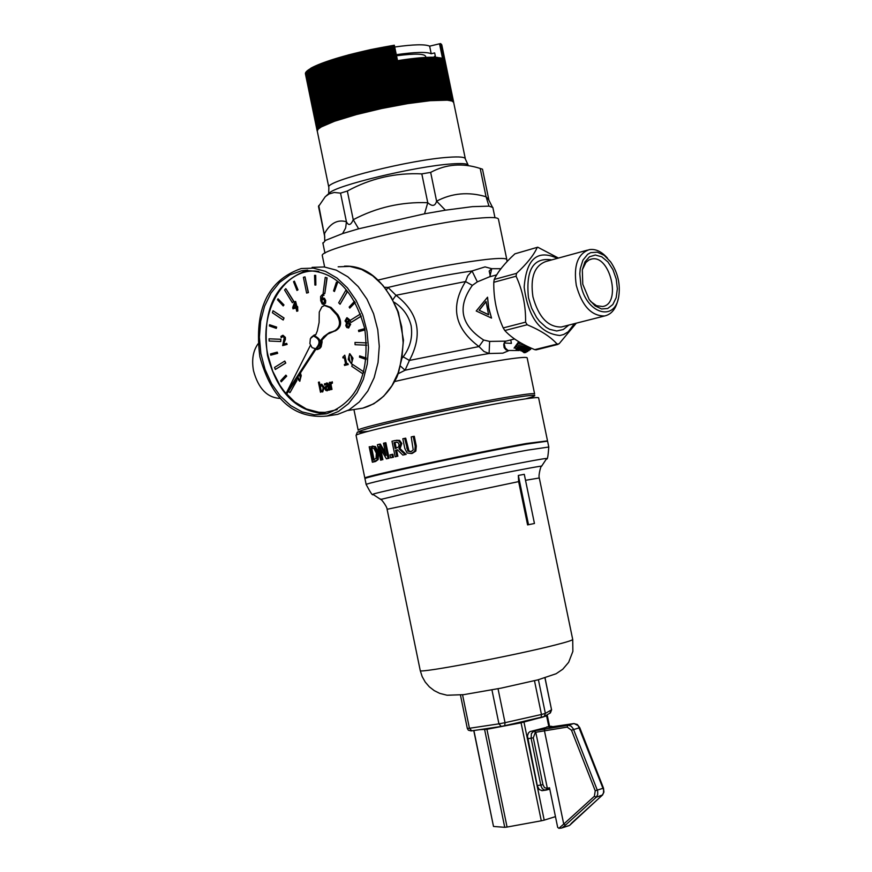 <?xml version="1.0" encoding="UTF-8"?>
<svg xmlns="http://www.w3.org/2000/svg" width="872" height="872" viewBox="0 0 872 872"><rect width="100%" height="100%" fill="white"/><g stroke="black" fill="none" stroke-linecap="round" stroke-linejoin="round"><path stroke-width="1.31" d="M326.684 413.775L326.793 413.775C297.112 412.598 277.34 393.163 267.486 355.471C261.644 310.247 275.062 281.809 307.718 270.135M364.736 328.602C370.349 373.532 357.596 401.948 326.488 413.84L314.356 414.767L302.192 411.944L290.627 405.545L280.239 395.943L271.552 383.625L264.99 369.238L260.87 353.509L259.398 337.224L260.652 321.19L264.576 306.225L270.985 293.079L279.574 282.43L289.918 274.865L301.505 270.789C332.319 268.761 353.389 288.033 364.736 328.602M312.1 267.366L324.188 266.963L336.298 270.146L347.841 276.805L358.239 286.626L366.97 299.151L373.598 313.757L377.761 329.736L379.276 346.271L378.045 362.534L374.143 377.707L367.788 391.059L359.308 401.927L349.127 409.807L337.769 414.342L331.72 415.301M259.845 356.746C271.65 399.452 294.038 419.214 326.989 416.042L338.358 411.497L348.528 403.605L357.019 392.694L363.362 379.298L367.265 364.071L368.485 347.743L366.97 331.153L362.785 315.119L356.147 300.448L347.405 287.88L336.984 278.026L325.43 271.345L313.321 268.14L301.232 268.532C267.693 280.239 253.905 309.636 259.845 356.746M411.159 453.571L414.756 451.271L415.203 446.202L413.197 436.469L411.213 436.905L413.23 449.93L410.788 451.805L407.9 451.107L404.652 438.365L402.82 438.769L404.826 448.502L407.115 452.96L411.344 453.527M413.197 436.469L414.287 436.283L416.293 446.017L415.835 451.086L412.227 453.386M414.756 451.271L415.835 451.086M404.652 438.365L405.709 438.18L408.968 450.922L411.104 451.718M388.029 458.432L384.835 442.922L383.484 443.238L386.013 455.522L379.287 444.251L377.423 444.709L380.606 460.187L381.816 459.893L379.08 446.54L386.405 458.814L389.065 458.258L386.405 458.814M380.606 460.187L381.816 459.893M379.287 444.251L380.334 444.077L385.413 452.644M380.759 449.418L382.873 459.708M384.835 442.922L385.871 442.747L389.065 458.258M377.075 459.74L377.631 452.797L374.415 446.747L369.194 446.791L372.366 462.215L378.143 459.555L375.56 461.484L372.366 462.215M372.17 446.115L375.483 446.562L378.688 452.612L378.143 459.555M371.461 448.077L373.935 448.426L376.333 453.091L376.083 458.334L373.063 460.165L370.622 448.295L372.202 447.946M370.622 448.295L371.723 448.099L374.143 459.893M372.344 447.946L371.723 448.099M405.109 454.563L399.027 448.84L400.793 443.652L398.602 440.589L395.169 440.513L391.986 441.243L395.19 456.786L396.815 456.427L395.539 450.235L397.447 449.799L402.81 455.075L406.167 454.377L402.81 455.075M395.626 442.278L397.763 442.344L399.005 444.23L398.777 446.846L395.19 448.502L393.981 442.66L396.389 442.148M393.981 442.66L395.027 442.475L396.215 448.273M396.509 442.137L395.027 442.475M395.19 456.786L396.815 456.427M396.444 440.284L399.649 440.404L401.839 443.477L400.074 448.655L406.167 454.377M399.027 448.84L400.074 448.655M395.539 450.235L396.586 450.05L397.861 456.241M397.49 449.843L396.586 450.05M392.444 457.418L391.833 454.443L392.88 454.268L393.49 457.233L390.591 457.844L393.49 457.233M391.833 454.443L389.98 454.879L390.591 457.844M546.439 441.003L526.448 443.499C477.496 452.11 362.578 476.701 364.823 478.03L365.957 478.183M476.221 310.999L491.546 318.095L488.451 307.74L487.557 297.199L476.221 310.999M488.593 314.781L479.099 310.236L486.053 301.494L488.593 314.781M479.099 310.236L488.516 314.628M486.064 301.701L479.295 310.214M487.557 297.199L488.658 307.718L491.546 318.095M505.978 341.148L489.639 341.41L483.644 340.026C460.743 325.147 456.983 306.933 472.352 285.373L477.333 281.874L489.345 276.882L496.724 274.865M403.158 356.855L402.363 357.825M394.286 302.29C403.006 307.914 408.619 315.719 411.137 325.725C412.838 337.104 410.178 347.492 403.169 356.855L409.415 360.43C423.193 334.586 418.713 312.874 395.997 295.27L387.996 287.433L384.835 287.27M282.811 336.461L281.209 337.769L282.811 336.461L284.228 337.737L282.659 345.585L286.899 344.451L286.67 343.339L283.291 344.255L285.188 339.415L285.155 337.42L282.735 335.317L280.926 336.407L281.209 337.769M283.008 335.284L285.373 337.388L285.406 339.393L283.531 344.189M286.67 343.339L287.117 344.418L282.659 345.585M300.426 372.998L301.232 375.69L299.717 381.293M297.548 306.464L297.821 310.988L296.709 311.271L297.603 311.021L296.927 307.729L297.755 307.5L297.548 306.464L296.72 306.704L295.641 301.45L294.791 301.69L292.709 307.489L292.981 308.83L296.044 307.98L296.709 311.271M296.044 308.012L292.981 308.83M295.641 301.45L296.927 306.639M323.229 298.017L324.428 298.268L325.703 300.513L325.539 303.118L323.741 304.535M323.261 294.137L323.992 295.357L323.523 294.147L322.695 294.235L320.634 296.458L320.7 300.698L322.204 304.045L323.926 304.492L325.321 303.14L325.485 300.535L324.21 298.289L322.738 298.104L321.408 299.183L322.803 295.39L323.741 295.401M322.945 295.357L321.594 298.922M344.32 357.683L343.023 357.989L344.32 357.651L345.65 364.136L344.364 364.474L344.56 365.455L348.026 364.561L347.819 363.57L346.565 363.897L344.767 355.177L342.849 357.106L343.023 357.989M344.767 355.177L346.773 363.842M347.819 363.57L348.244 364.529L344.56 365.455M366.273 358.196L359.635 355.896L366.284 358.098M296.066 379.68L296.862 380.541L290.027 392.553L296.644 380.574L295.968 379.832M284.773 361.062L285.776 363.068L275.334 369.456L285.558 363.101L284.773 361.062L274.549 367.428L275.334 369.456M336.374 282.245L337.486 282.8L334.456 291.499L337.268 282.822L336.374 282.245L333.562 290.91L334.456 291.499M345.77 290.343L347.372 291.771L340.069 304.252L347.154 291.793L345.77 290.343L338.696 302.791L340.069 304.252M304.993 276.871L308.437 292.589L306.617 293.068L308.219 292.611L304.993 276.871L303.391 277.329L306.617 293.068M285.809 288.654L293.831 301.341L292.382 302.726L293.613 301.374L285.809 288.654L284.577 290.005L292.382 302.726M361.302 316.155L350.904 322.509L361.281 316.067M314.541 275.345L315.719 275.345L315.86 285.046L315.5 275.367L314.541 275.345L314.901 285.024L315.86 285.046M285.874 375.145L286.714 376.137L281.253 381.816L286.496 376.17L285.874 375.145L280.631 380.792L281.253 381.816M269.557 324.744L276.664 327.098L276.282 328.363L276.446 327.131L269.557 324.744L269.404 325.975L276.282 328.363M278.037 298.802L283.967 304.917L283.204 305.919L283.749 304.938L278.037 298.802L277.492 299.783L283.204 305.919M363.777 371.853L352.408 364.322L363.788 371.821M363.526 372.791L363.624 371.875M269.056 338.816L280.904 339.273L280.773 341.53L280.686 339.306L269.056 338.816L269.143 341.028L280.773 341.53M355.231 302.497L349.803 308.11L355.155 302.366M325.234 277.372L327.109 277.885L324.809 293.602L326.891 277.917L325.234 277.372L323.152 293.047L324.809 293.602M365.008 329.943L358.763 331.589L364.997 329.921M273.045 310.759L284.043 318.008L283.193 320.024L283.825 318.04L273.045 310.759L272.413 312.743L283.193 320.024M355.002 342.434L366.611 342.892L355.002 342.434L355.078 344.713L366.709 345.203M294.376 281.155L297.995 289.875L296.949 290.43L297.777 289.896L294.376 281.155L293.548 281.689L296.949 290.43M277.209 352.135L277.688 353.345L270.756 355.177L277.47 353.378L277.209 352.135L270.494 353.934L270.756 355.177M321.724 384.181L324.34 387.397L322.629 391.931M321.528 391.811L322.738 391.91L324.133 387.43L321.506 384.214L320.046 385.598L319.315 382.023L318.433 382.241L320.493 392.269M319.315 382.023L320.209 385.304M328.635 389.653L327.076 390.809L328.591 389.413L328.744 390.176L329.638 389.948L327.654 383.244L324.417 383.854L324.667 385.086L327.142 384.192L327.719 385.195L325.539 386.569L325.005 388.923L325.812 390.46L327.262 390.787M326.575 384.116L324.667 385.086M326.499 383.004L327.872 383.211L328.842 384.988L329.856 389.915L328.744 390.176M332.319 383.004L330.935 384.247L331.992 389.381L330.88 389.631L331.774 389.413L330.717 384.28L332.472 383.004L332.21 381.74L330.51 383.266L330.292 382.187L329.398 382.416L330.88 389.631M330.292 382.187L330.673 382.961M332.156 381.729L332.417 383.015M349.814 353.716L352.986 358.196L351.405 363.897M347.089 317.724L349.498 319.664L348.887 322.28L350.653 324.362L348.495 327.992M322.084 339.797L321.168 346.762M552.935 726.659L550.941 726.256L548.532 726.986L550.068 727.063L574.158 723.564L578.212 725.689L603.598 789.923L603.511 792.79L602.356 795.079L569.579 825.381L561.404 828.084L569.165 825.599M561.404 828.084L558.887 828.313L557.677 827.375L549.491 787.743L547.354 788.31L546.352 790.054M534.285 730.845L535.768 732.218L547.354 788.31L544.52 787.71L542.962 784.691L533.283 737.821L535.354 732.338L567.182 727.095L571.487 730.213L595.227 790.795L594.399 796.234L563.726 824.095L565.536 825.097L596.219 797.237L597.702 794.599L597.68 791.144L573.329 728.861L571.149 726.18L568.315 725.221L534.285 730.845L531.386 733.57L531.103 738.279L540.923 785.759L542.21 788.441L544.128 790.01L549.785 789.16L546.766 789.923M545.044 728.611L544.379 730.431L563.726 824.095L558.887 828.313M562.157 827.757L565.536 825.097M550.472 726.322L529.914 731.63L528.399 733.014L527.44 735.979L537.403 786.217L539.397 789.672L542.351 790.632M545.665 715.65L547.344 715.639L544.041 716.621M538.057 718.266L521.064 722.801L486.925 729.286L479.502 729.69M555.464 816.628L544.204 820.127L523.985 722.147M534.808 718.997L504.441 725.853M504.321 725.875L501.487 726.398M545.044 677.893L551.551 709.808L545.36 713.394L541.458 714.484L541.12 717.58L501.291 726.431L504.714 725.787L505.03 722.681L498.937 723.847L501.291 726.431L482.347 729.264M493.498 826.405L473.899 730.529M484.625 729.624L504.746 827.321L507.068 827.048L486.925 729.286M521.064 722.801L541.294 820.803L507.068 827.048M541.294 820.803L544.204 820.127M528.519 524.715L534.449 523.483L524.279 474.314L518.339 475.447L518.644 481.617L527.593 524.9L528.519 524.715L518.339 475.447M548.771 446.9L547.572 441.145L526.568 444.12C477.627 452.742 362.708 477.333 364.954 478.63L364.976 478.772M326.302 195.775L329.202 193.235C334.368 185.78 415.454 166.258 451.347 163.947C460.689 163.249 466.248 163.522 468.035 164.743M317.255 131.127L318.149 129.154L321.299 126.92L334.576 121.23L356.419 114.559L381.74 108.488L407.616 103.626L430.19 100.694L447.292 100.182L452.078 101.054L453.723 102.504M424.544 213.804L427.76 202.696C401.436 201.726 376.595 207.405 353.236 219.711L358.643 228.802L424.544 213.804L445.374 210.185L436.6 201.17C435.172 206.195 432.218 206.708 427.76 202.696L421.808 173.877C395.408 172.634 370.589 178.346 347.339 191.044L340.538 193.137L334.303 192.461L329.071 193.944L325.3 196.647L318.509 206.511M347.339 191.044L353.236 219.711C350.838 225.27 348.56 225.946 346.424 221.761L345.65 227.963L342.587 233.576L358.643 228.802M445.374 210.185L472.461 206.642L488.996 206.141L486.053 196.745C468.471 191.578 451.979 193.061 436.6 201.17L430.659 172.384L421.808 173.877M340.538 193.137L346.424 221.761C337.617 219.21 330.314 223.145 324.515 233.543L324.766 240.835M322.956 243.419L325.42 240.421L342.587 233.576M488.876 199.982L486.053 196.745L480.2 168.449C462.542 162.781 446.017 164.1 430.659 172.384M488.996 206.141L492.865 207.482M318.771 205.552L324.798 237.108M516.082 276.228L516.529 273.372L494.228 279.443L493.781 282.288L516.082 276.228C522.688 290.616 525.86 305.93 525.587 322.15L503.22 327.927C496.68 313.604 493.53 298.398 493.781 282.288M494.228 279.443C497.803 271.759 504.692 263.224 514.894 253.839L537.741 247.201L558.462 258.068M537.588 247.245L514.894 253.839M534.732 349.661C521.456 344.2 511.472 337.813 504.801 330.521L527.168 324.755C540.673 330.379 550.646 336.821 557.099 344.069L534.732 349.661L536.193 349.846M503.22 327.927L504.801 330.521M574.43 323.654L568.217 331.785L563.683 334.499L559.933 335.491C540.15 333.595 528.225 317.484 524.159 287.15C526.416 258.712 537.479 249.109 557.372 258.363M576.294 323.174L559.083 343.786L557.099 344.069M537.108 247.659C533.74 255.213 526.873 263.78 516.529 273.372M527.168 324.755L525.587 322.15M488.876 199.993L482.499 169.212L480.2 168.449M489.966 276.206L491.732 268.696L489.159 271.072M500.953 268.707L491.732 268.696L485.039 266.887L472.035 270.963L477.333 281.874M472.352 285.373L465.539 281.558C450.05 306.617 454.53 328.275 478.968 346.565L483.644 340.026M386.569 289.515L387.996 287.433C418.168 280.283 446.181 274.8 472.035 270.963L467.708 275.868L465.539 281.558L395.997 295.27L392.912 299.597M398.112 373.772L405.055 370.251L409.415 360.43L478.968 346.565L483.949 351.481L489.094 353.52L489.639 341.41M400.575 366.164L405.055 370.251C435.313 363.406 463.326 357.825 489.094 353.52L502.872 353.16L508.692 350.686L505.902 349.759L504.125 347.59L503.722 344.407L505.389 341.399L504.43 341.552M519.32 350.511L507.951 350.468L505.193 347.917L504.049 343.241M518.709 341.65L514.088 348.102M322.411 256.161L322.291 255.594C319.076 249.054 429.242 222.393 477.365 218.294C491.546 216.975 498.588 217.357 498.501 219.428L506.785 259.442M317.332 349.476L319.73 348.528L321.125 346.838L322.106 341.933L321.812 340.189L320.733 340.331L323.839 336.559L329.42 332.57L335.393 330.87C341.355 327.425 342.184 322.041 337.867 314.748L331.077 307.456L325.234 305.407M335.23 330.902L333.584 331.153M321.812 340.189L327.6 334.15L334.674 331.011M311.064 337.529L314.302 334.935L315.708 334.892L317.288 331.033L319.108 322.477L319.272 312.056L321.899 306.824L324.482 305.505L329.987 307.587L336.788 314.879C341.094 322.182 340.265 327.556 334.303 331.011L334.15 331.044M309.887 343.612L312.067 347.645L315.599 348.735C320.809 343.241 320.068 339.012 313.375 336.025L310.367 338.685L309.887 343.612M313.898 335.96L314.465 335.884C321.147 338.87 321.888 343.099 316.678 348.593L316.155 348.658M310.432 345.334L286.114 393.446L287.193 393.283L315.664 349.618M315.795 334.728L314.901 334.848M286.114 393.446L314.792 349.443L317.473 349.356L319.632 347.634L321.005 343.841L320.733 340.331M348.353 319.959L348.037 322.095L345.944 320.536L346.914 318.749L348.353 319.959M346.914 318.749L346.151 320.504L346.914 321.757M347.132 321.735L348.081 322.03M349.487 324.776L348.462 326.989L346.751 325.31L347.132 323.022L349.487 324.776M347.307 323.065L346.958 325.289L348.484 326.978M345.803 325.67L346.838 327.567L348.713 327.937L350.435 324.384L348.669 322.269L349.28 319.686L346.805 317.768L345.018 320.94L346.489 322.803L345.803 325.67M352.157 361.498L351.318 362.785L350.032 362.022L348.833 356.147L349.683 354.85L350.936 355.58L352.157 361.498M349.923 354.817L349.051 356.125L349.41 359.133L350.25 361.989L351.285 362.796M348.222 359.417L351.536 363.864L352.768 358.218L349.552 353.76L348.222 359.417M328.384 388.4L327.131 389.62L325.91 388.607L326.455 387.092L327.97 386.394L328.384 388.4M327.981 386.449L326.662 387.059L326.117 388.574L327.131 389.62M323.229 387.757L322.346 390.863L321.103 390.743L320.264 386.612L321.517 385.424L323.229 387.757M321.735 385.391L320.471 386.579L321.103 390.743M321.321 390.711L322.269 390.885M364.747 328.635L358.501 330.314L358.763 331.589M354.544 301.287L349.16 307.075L349.803 308.11M352.408 364.322L351.754 366.316L362.948 373.881M360.507 313.964L350.097 320.438L350.904 322.509M288.556 391.212L289.809 392.585M359.635 355.896L359.46 357.16L366.131 359.46M324.537 300.862L323.643 303.445L322.727 303.129L321.594 300.11L323.708 299.314L324.537 300.862M323.13 299.161L321.812 300.088L322.727 303.129M322.945 303.107L323.675 303.445M295.826 306.955L293.504 307.598L295.063 303.216L295.826 306.955M295.139 303.587L293.733 307.533M299.641 374.197L300.415 378.938L299.608 380.214L298.355 379.451L297.657 377.238M297.832 376.977L299.597 380.214M296.949 378.328L299.826 381.271L301.014 375.723L300.284 373.205M297.134 371.636L296.306 373.292M518.415 342.162L519.047 343.601L517.815 343.176M517.412 343.808L517.979 345.29L516.758 344.778M516.333 345.377L516.834 346.893L515.635 346.293M515.178 346.86L515.614 348.397L514.436 347.721M524.061 352.724L526.001 352.441L525.99 351.819M523.385 352.201L527.56 351.59L527.527 350.849M522.415 351.59L529.086 350.62L528.999 349.77M520.944 350.936L530.558 349.541L530.416 348.582M518.927 350.25L531.767 348.386M516.093 349.552L529.925 347.547M515.614 348.397L527.942 346.62M516.834 346.893L525.849 345.595M517.979 345.29L523.669 344.473M519.047 343.601L521.445 343.252M504.746 827.321L493.661 826.471M511.472 446.911L518.339 445.625M386.656 472.907C405.916 467.872 477.017 452.95 511.439 446.737M518.317 445.516L525.271 444.349M435.259 55.808L433.624 57.323M396.291 54.685C415.05 52.048 426.68 51.731 431.215 53.748L434.659 52.919L435.564 57.258L434.965 57.399M425.896 57.552L425.71 56.615C424.947 53.661 415.214 53.377 396.509 55.764M394.7 47.012C413.459 44.385 425.111 44.112 429.645 46.162L431.215 53.748M429.645 46.162L439.51 43.807L442.507 58.326M407.616 103.626L398.7 60.451L397.578 60.887L394.329 45.213L406.428 103.823M408.794 103.441L399.877 60.266L398.744 60.702M409.96 103.256L401.044 60.092L399.932 60.506M411.126 103.081L402.21 59.917L401.098 60.332M412.282 102.907L403.365 59.743L402.265 60.146M413.426 102.733L404.51 59.579L403.409 59.983M414.56 102.569L405.644 59.427L404.564 59.808M415.682 102.406L406.777 59.274L405.698 59.645M416.794 102.253L407.889 59.122L406.821 59.492M417.906 102.1L409.001 58.98L407.933 59.34M418.996 101.959L410.091 58.849L409.044 59.198M420.075 101.817L411.17 58.707L410.134 59.056M421.143 101.686L412.249 58.588L411.213 58.925M422.212 101.555L413.306 58.468L412.293 58.795M423.247 101.425L414.353 58.348L413.35 58.664M424.283 101.305L415.388 58.239L414.396 58.544M425.307 101.196L416.413 58.13L415.432 58.435M426.31 101.087L417.416 58.032L416.445 58.326M427.302 100.978L418.407 57.934L417.459 58.228M428.283 100.88L419.388 57.846L418.451 58.13M429.242 100.792L420.358 57.77L419.432 58.043M430.19 100.694L421.307 57.683L420.391 57.955M431.128 100.618L422.244 57.617L421.34 57.868M432.043 100.542L423.16 57.552L422.277 57.803M432.948 100.465L424.065 57.487L423.193 57.726M433.831 100.4L424.947 57.432L424.097 57.672M434.703 100.335L425.819 57.389L424.991 57.607M435.553 100.28L426.68 57.345L425.863 57.563M436.392 100.236L427.52 57.301L426.713 57.519M437.21 100.193L428.337 57.269L427.553 57.476M438.017 100.149L429.144 57.247L428.381 57.443M438.801 100.117L429.929 57.225L429.177 57.41M439.564 100.084L430.703 57.203L429.972 57.389M440.316 100.062L431.455 57.192L430.735 57.378M441.047 100.051L432.185 57.192L431.487 57.367M441.755 100.04L432.894 57.192L432.218 57.367M442.453 100.029L433.591 57.203L432.937 57.367M443.118 100.029L434.267 57.214L433.624 57.367M443.772 100.04L434.932 57.236L434.3 57.378M445.025 100.062L436.185 57.29L435.597 57.421M445.625 100.084L436.785 57.323L436.218 57.454M446.202 100.117L437.363 57.367L436.818 57.487M446.758 100.149L437.395 57.53M447.292 100.182L437.951 57.574M447.805 100.226L438.485 57.628M448.295 100.28L439.008 57.683M448.775 100.324L439.499 57.748M449.222 100.389L439.978 57.825M449.658 100.454L440.436 57.89M450.061 100.52L440.872 57.977M450.453 100.596L441.287 58.064M450.824 100.683L441.679 58.152M451.162 100.771L442.05 58.25M451.489 100.858L442.398 58.348M451.794 100.956L442.725 58.457M452.078 101.054L443.031 58.566M452.339 101.163L443.314 58.686M406.439 103.823L397.578 60.887M439.51 43.807L440.643 43.6L452.568 101.272M440.676 43.774L452.786 101.392M440.894 43.905L452.982 101.512M441.101 44.058L453.157 101.643M441.276 44.2L453.298 101.773M441.428 44.352L453.429 101.904M441.559 44.516L453.538 102.046M441.668 44.679L453.614 102.198M441.755 44.843L453.68 102.34M441.821 45.017L453.713 102.438M305.407 73.728L317.201 131.083M317.223 130.974L305.407 73.542M467.97 164.699L465.376 159.053C465.365 157.08 459.773 156.491 448.6 157.276L448.579 157.287C410.974 159.576 326.161 180.787 328.766 187.088L305.418 73.346M317.201 130.647L305.462 73.161M317.245 130.484L305.516 72.954M317.31 130.299L305.592 72.758M317.397 130.124L305.701 72.55M317.506 129.939L305.821 72.332M317.626 129.754L305.974 72.125M317.779 129.557L306.137 71.896M317.953 129.361L306.334 71.678M318.149 129.154L306.541 71.45M318.367 128.947L306.781 71.221M318.607 128.74L307.031 70.981M318.869 128.522L307.315 70.741M319.152 128.304L307.609 70.501M319.457 128.086L307.925 70.251M319.773 127.857L308.274 70M320.122 127.628L308.633 69.749M320.493 127.399L309.026 69.488M320.885 127.159L309.429 69.237M321.299 126.92L309.854 68.964M321.724 126.68L310.312 68.703M322.182 126.429L310.781 68.43M322.651 126.189L310.737 68.267L311.271 68.158M323.152 125.928L311.228 67.994L311.784 67.885M323.665 125.677L311.74 67.711L312.307 67.602M324.199 125.415L312.274 67.438L312.863 67.329M324.755 125.154L312.83 67.155L313.44 67.046M325.332 124.892L313.397 66.872L314.029 66.752M325.932 124.62L313.996 66.577L314.639 66.468M326.553 124.347L314.607 66.294L315.272 66.174M327.185 124.075L315.239 65.999L315.926 65.88M327.839 123.802L315.882 65.705L316.591 65.585M328.515 123.53L316.558 65.411L317.288 65.291M329.213 123.246L317.245 65.117L317.997 64.997M329.921 122.963L317.953 64.811L318.716 64.692M330.652 122.68L318.683 64.506L319.468 64.386M331.404 122.396L319.425 64.212L320.231 64.081M332.167 122.102L320.188 63.907L321.005 63.776M332.951 121.818L320.972 63.591L321.812 63.471M333.758 121.524L321.768 63.285L322.629 63.166M334.576 121.23L322.586 62.98L323.458 62.849M335.415 120.936L323.425 62.664L324.308 62.544M336.265 120.641L324.275 62.348L325.18 62.228M337.137 120.347L325.136 62.043L326.063 61.912M338.031 120.042L326.019 61.727L326.967 61.607M338.925 119.747L326.924 61.411L327.883 61.291M339.851 119.442L327.839 61.095L328.809 60.975M340.778 119.137L328.766 60.778L329.758 60.659M341.726 118.832L329.714 60.462L330.717 60.342M342.696 118.527L330.673 60.135L331.687 60.026M343.677 118.232L331.654 59.819L332.679 59.71M344.669 117.927L332.635 59.503L333.682 59.394M345.672 117.611L333.638 59.187L334.706 59.078M346.696 117.306L334.663 58.871L335.731 58.762M347.721 117.001L335.687 58.544L336.777 58.446M348.767 116.695L336.734 58.228L337.835 58.13M349.836 116.39L337.791 57.912L338.903 57.825M350.904 116.085L338.859 57.596L339.982 57.508M351.983 115.78L339.938 57.279L341.072 57.192M353.073 115.475L341.028 56.963L342.173 56.887M354.185 115.169L342.129 56.647L343.296 56.571M355.296 114.864L343.241 56.331L344.418 56.266M356.419 114.559L344.364 56.015L345.552 55.95M357.564 114.254L345.497 55.699L346.696 55.645M358.708 113.949L346.642 55.394L347.841 55.339M359.853 113.654L347.786 55.078L370.894 49.562L394.329 45.213M444.415 100.051L435.564 57.258M405.273 104.008L393.228 45.66M405.229 104.019L393.13 45.409M404.107 104.204L392.062 45.845M404.03 104.215L391.931 45.606M402.929 104.4L390.885 46.042M402.82 104.422L390.721 45.802M401.752 104.607L389.708 46.238M401.611 104.629L389.512 46.009M400.564 104.814L388.52 46.434M400.39 104.847L388.291 46.216M399.376 105.022L387.321 46.641M399.169 105.065L387.07 46.423M398.177 105.24L386.133 46.859M397.937 105.283L385.838 46.641M396.978 105.458L384.933 47.066M396.706 105.512L384.607 46.87M395.779 105.686L383.724 47.284M395.474 105.741L383.375 47.088M394.569 105.904L382.514 47.513M394.231 105.97L382.132 47.317M393.359 106.133L381.304 47.731M392.989 106.21L380.89 47.557M392.138 106.373L380.094 47.971M391.746 106.449L379.647 47.797M390.928 106.613L378.873 48.2M390.493 106.689L378.394 48.036M389.708 106.853L377.652 48.44M389.25 106.94L377.151 48.276M388.487 107.093L376.442 48.679M387.996 107.191L375.897 48.527M387.266 107.332L375.222 48.919M386.743 107.441L374.644 48.788M386.045 107.583L374.001 49.17M385.489 107.703L373.39 49.039M384.825 107.834L372.78 49.421M384.236 107.965L372.148 49.301M383.604 108.095L371.559 49.682M382.993 108.226L370.894 49.562M382.383 108.346L370.338 49.944M381.74 108.488L369.641 49.835M381.162 108.608L369.118 50.205M380.486 108.76L368.398 50.096M379.941 108.869L367.897 50.467M379.244 109.022L367.145 50.369M378.731 109.142L366.687 50.729M378.001 109.305L365.902 50.652M377.511 109.403L365.477 51.001M376.759 109.578L364.66 50.925M376.301 109.676L364.267 51.274M375.516 109.85L363.428 51.208M375.091 109.948L363.057 51.557M374.273 110.134L362.185 51.492M373.892 110.221L361.858 51.83M373.042 110.417L360.954 51.775M372.693 110.504L360.659 52.113M371.821 110.7L359.733 52.069M371.494 110.777L359.46 52.396M370.589 110.995L358.512 52.364M370.306 111.06L358.272 52.68M369.379 111.278L357.291 52.658M369.118 111.344L357.084 52.974M368.158 111.572L356.081 52.952M367.94 111.627L355.907 53.257M366.949 111.867L354.871 53.247M366.763 111.91L354.73 53.552M365.75 112.161L353.672 53.552M365.597 112.194L353.563 53.846M364.561 112.455L352.484 53.857M364.431 112.488L352.408 54.14M363.373 112.75L351.296 54.162M363.275 112.771L351.252 54.446M362.196 113.055L350.119 54.467M362.131 113.066L350.108 54.74M348.974 55.045L360.986 113.36L348.953 54.773M618.161 299.063C616.035 308.786 611.512 314.421 604.601 315.969C591.401 316.089 581.962 305.887 576.294 285.362C573.394 265.666 577.711 253.763 589.254 249.654C595.532 248.64 601.626 251.496 607.512 258.188M590.606 301.45L596.546 305.723L602.552 306.519C621.769 304.219 610.215 254.308 591.565 259.049L588.938 259.987L585.897 262.472L582.333 269.731M582.769 284.207L582.322 269.775L584.916 261.938L589.461 256.804L595.336 255.016L601.756 256.815L607.893 261.916L612.929 269.666L616.221 279.018L617.354 288.785L616.166 297.69L612.809 304.568L607.708 308.503L601.527 308.961L595.086 305.865L589.221 299.597L582.769 284.207M580.807 284.446C585.995 313.473 614.782 322.466 618.695 296.796C620.581 284.294 617.877 272.642 610.596 261.829L604.242 255.354L597.309 252.161L590.638 252.662L587.663 254.319L582.91 260.161L580.24 268.772L579.804 273.786L580.807 284.446M279.988 398.406C267.17 397.687 258.352 388.498 253.523 370.818C251.528 359.853 253.033 350.86 258.047 343.83M415.203 446.202L416.293 446.017M407.9 451.107L408.968 450.922M406.646 448.088L407.715 447.903M377.631 452.797L378.688 452.612M374.241 461.746L375.32 461.55M374.415 446.747L375.483 446.562M398.602 440.589L399.649 440.404M400.793 443.652L401.839 443.477M356.125 435.64L356.07 435.422C353.607 433.057 468.362 407.889 517.467 400.106C531.942 397.774 538.994 397.054 538.634 397.948L547.42 440.404M337.192 409.633L325.038 412.38L318.781 412.238L306.399 408.99L294.725 401.97L284.403 391.615L279.934 385.359L272.674 371.134L267.955 355.296C257.916 311.577 284.784 266.124 318.847 271.432M338.162 266.81L349.868 266.407L361.597 269.459L372.769 275.846L382.83 285.286L391.277 297.319L397.676 311.369L401.698 326.728L403.137 342.62L401.927 358.261L398.133 372.867L391.953 385.718L383.724 396.182L373.859 403.769L362.85 408.129L356.986 409.055M546.864 726.867L551.464 726.867M550.297 726.376L551.377 726.877M551.289 726.899L573.711 723.597M567.182 727.095L567.836 725.264L573.885 723.575M571.487 730.213L579.771 727.695L577.318 724.49L573.82 723.575M595.227 790.795L603.479 788.125L579.771 727.695M594.399 796.234L596.219 797.237L602.421 795.002M546.929 788.441L546.275 790.076L541.861 790.697M542.962 784.691L537.261 785.607M533.283 737.821L527.593 738.769M535.354 732.338L533.86 730.965L530.35 731.466M546.613 715.923L548.815 726.572M491.95 689.926L498.937 723.847L469.441 728.273L462.552 694.81M534.482 680.727L541.458 714.484L505.03 722.681L498.032 688.749M501.237 726.441L471.796 730.845L469.441 728.273L467.316 728.414M541.141 717.569L542.962 717.057M504.735 725.777L544.226 716.501L545.36 713.394L538.406 679.724M544.956 677.926L551.551 709.808L549.796 713.242M543.518 716.893L550.417 712.882L551.627 709.743M525.653 398.842C554.745 390.82 510.698 397.12 445.984 410.527C381.282 423.857 338.576 435.466 368.344 431.324M387.092 509.292L518.644 481.617M539.288 477.932C538.111 475.458 541.414 463.893 541.567 466.269C545.643 464.46 455.642 482.347 407.279 493.007L380.693 499.471M525.511 480.298L539.299 477.987L572.686 639.35C573.264 640.004 567.574 641.857 555.606 644.909C515.33 655.33 419.334 673.533 420.26 670.633L420.217 670.426M373.14 494.478L372.9 494.315C373.314 492.397 552.859 455.544 546.591 458.661L546.581 458.672C547.365 460.329 548.096 456.448 548.793 447.02L527.811 450.094C478.892 458.846 363.94 483.35 366.153 484.505L366.185 484.636M328.679 193.693L328.864 187.611M394.624 381.533C436.73 371.832 474.041 364.452 506.545 359.384C520.595 357.335 527.473 356.877 527.189 358.011L534.591 393.806M507.046 261.611L506.872 259.9C507.024 258.09 500.027 257.959 485.889 259.496C454.955 263.311 419.029 270.167 378.132 280.054M511.439 343.361L504.158 342.99M534.634 394.013C534.983 393.119 528.138 393.795 514.131 396.03C466.629 403.464 355.809 427.836 358.174 430.245L353.923 409.535M331.077 307.456L329.987 307.587M337.867 314.748L336.788 314.879M587.466 250.133L546.068 261.447C534.482 265.568 530.1 277.361 532.945 296.84C538.569 317.125 547.998 327.174 561.241 327.011L604.601 315.969M568.817 325.082L563.29 329.518L556.718 330.989L549.676 329.333L546.155 327.36L539.528 321.332L536.563 317.408L531.658 308.165L528.476 297.744C525.631 269.764 533.402 257.142 551.78 259.889M307.391 270.146L301.505 270.789M337.769 414.342L326.989 416.042M411.333 453.527L412.402 453.342M374.48 461.68L375.56 461.484M368.333 431.324C350.609 432.915 361.172 431.237 357.269 432.305L356.07 435.422L364.823 478.03M514.589 338.957L504.365 341.562M344.44 266.156C366.698 265.262 384.694 280.664 398.428 312.361L403.474 340.113C401.545 361.193 398.951 374.295 395.681 379.418C387.746 394.667 376.791 404.237 362.85 408.129L347.939 410.472M551.311 726.888L549.502 727.117M571.901 822.819L602.585 794.959L603.925 792.092L603.479 788.125M571.879 822.83L570.168 824.759M547.344 715.65L549.578 726.463M473.758 730.551L493.498 826.427M501.291 726.431L471.153 730.921L468.373 730.202L467.316 728.436L460.449 695.049M364.954 478.63L366.153 484.505C370.6 492.876 372.845 496.146 372.9 494.315L380.497 499.34C379.712 497.04 387.299 506.632 387.081 509.237L420.26 670.633L422.179 676.618L425.253 682.089L429.34 686.831L434.245 690.635L439.728 693.371L447.053 695.235L463.719 694.657L501.356 688.084L537.991 679.833L556.107 673.74L562.789 669.216L568.664 662.295L572.871 651.384L572.719 639.547M541.567 466.269L546.591 458.661M465.277 158.551L453.734 102.765M492.32 206.947L488.941 200.32M324.711 240.846L324.678 236.53M324.689 236.552L318.487 206.392M536.029 349.89L558.026 344.386M490.435 276.588L489.181 271.05M511.384 343.099L510.73 339.938M324.646 267.017L322.291 255.594M316.678 348.593L315.599 348.735M335.393 330.87L334.303 331.011M317.931 349.389L316.852 349.541M494.969 217.717L492.942 207.939M324.962 253.163L322.836 242.863M591.565 259.049L590.289 259.398"/></g></svg>
